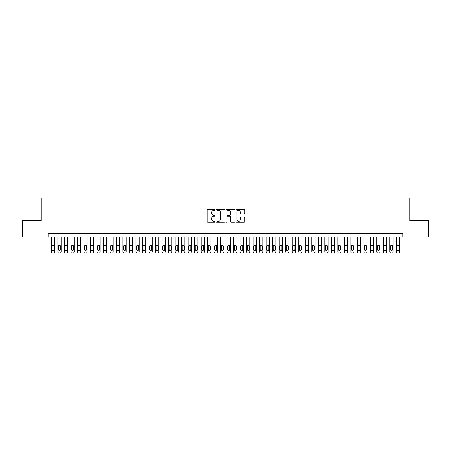 <?xml version="1.0" encoding="UTF-8"?>
<svg xmlns="http://www.w3.org/2000/svg" width="451" height="451" viewBox="0 0 451 451"><rect width="100%" height="100%" fill="white"/><g stroke="black" fill="none" stroke-linecap="round" stroke-linejoin="round"><path stroke-width="0.68" d="M215.082 209.89A0.445 0.445 0 0 0 214.637 209.444L207.849 209.444A0.637 0.637 0 0 0 207.206 210.081L207.206 221.582A0.637 0.637 0 0 0 207.849 222.225L214.637 222.225A0.445 0.445 0 0 0 215.082 221.774A0.445 0.445 0 0 0 214.637 221.328L213.757 221.328A2.046 2.046 0 0 1 211.716 219.282L211.716 218.323A2.046 2.046 0 0 1 213.757 216.283L214.637 216.283A0.445 0.445 0 0 0 215.082 215.832A0.445 0.445 0 0 0 214.637 215.386L213.757 215.386A2.046 2.046 0 0 1 211.716 213.34L211.716 212.382A2.046 2.046 0 0 1 213.757 210.335L214.637 210.335A0.445 0.445 0 0 0 215.082 209.89M244.177 213.949A0.637 0.637 0 0 0 244.814 213.306L244.814 210.081A0.637 0.637 0 0 0 244.177 209.444L236.634 209.444A0.637 0.637 0 0 0 235.997 210.081L235.997 221.582A0.637 0.637 0 0 0 236.634 222.225L244.177 222.225A0.637 0.637 0 0 0 244.814 221.582L244.814 217.686A0.637 0.637 0 0 0 244.177 217.049L240.947 217.049A0.637 0.637 0 0 0 240.31 217.686L240.31 219.62A1.708 1.708 0 0 1 238.602 221.328A1.708 1.708 0 0 1 236.888 219.62L236.888 212.049A1.708 1.708 0 0 1 238.602 210.335A1.708 1.708 0 0 1 240.31 212.049L240.31 213.306A0.637 0.637 0 0 0 240.947 213.949L244.177 213.949M48.099 236.989L22.55 236.989L22.55 220.714L41.267 220.714L41.267 197.933L409.733 197.933L409.733 220.714L428.45 220.714L428.45 236.989L402.901 236.989L402.901 233.736L48.099 233.736L48.099 236.989L402.901 236.989M224.942 210.081A0.637 0.637 0 0 0 224.299 209.444L216.762 209.444A0.637 0.637 0 0 0 216.125 210.081L216.125 221.582A0.637 0.637 0 0 0 216.762 222.225L224.299 222.225A0.637 0.637 0 0 0 224.942 221.582L224.942 210.081M226.701 209.444L234.238 209.444A0.637 0.637 0 0 1 234.875 210.081L234.875 221.582A0.637 0.637 0 0 1 234.238 222.225L231.013 222.225A0.637 0.637 0 0 1 230.371 221.582L230.371 216.92A0.637 0.637 0 0 0 229.734 216.283L227.592 216.283A0.637 0.637 0 0 0 226.954 216.92L226.954 221.774A0.445 0.445 0 0 1 226.509 222.225A0.445 0.445 0 0 1 226.058 221.774L226.058 210.081A0.637 0.637 0 0 1 226.701 209.444M217.467 210.335A0.445 0.445 0 0 0 217.016 210.786L217.016 220.883A0.445 0.445 0 0 0 217.467 221.328L218.391 221.328A2.046 2.046 0 0 0 220.438 219.282L220.438 212.382A2.046 2.046 0 0 0 218.391 210.335L217.467 210.335M230.371 212.077A1.708 1.708 0 0 0 228.663 210.369A1.708 1.708 0 0 0 226.954 212.077L226.954 214.744A0.637 0.637 0 0 0 227.592 215.386L229.734 215.386A0.637 0.637 0 0 0 230.371 214.744L230.371 212.077M54.61 236.989L54.61 251.771A1.302 1.302 90 0 1 53.308 253.067L52.66 253.067A1.302 1.302 90 0 1 51.358 251.771L51.358 236.989M54.024 249.426L54.024 246.297A1.043 1.043 90 0 0 52.987 245.259A1.043 1.043 90 0 0 51.944 246.297L51.944 249.426A1.043 1.043 90 0 0 52.987 250.468A1.043 1.043 90 0 0 54.024 249.426M61.122 236.989L61.122 251.771A1.302 1.302 90 0 1 59.82 253.067L59.171 253.067A1.302 1.302 90 0 1 57.869 251.771L57.869 236.989M60.535 249.426L60.535 246.297A1.043 1.043 90 0 0 59.493 245.259A1.043 1.043 90 0 0 58.455 246.297L58.455 249.426A1.043 1.043 90 0 0 59.493 250.468A1.043 1.043 90 0 0 60.535 249.426M67.633 236.989L67.633 251.771A1.302 1.302 90 0 1 66.331 253.067L65.677 253.067A1.302 1.302 90 0 1 64.375 251.771L64.375 236.989M67.047 249.426L67.047 246.297A1.043 1.043 90 0 0 66.004 245.259A1.043 1.043 90 0 0 64.961 246.297L64.961 249.426A1.043 1.043 90 0 0 66.004 250.468A1.043 1.043 90 0 0 67.047 249.426M74.144 236.989L74.144 251.771A1.302 1.302 90 0 1 72.842 253.067L72.188 253.067A1.302 1.302 90 0 1 70.886 251.771L70.886 236.989M73.558 249.426L73.558 246.297A1.043 1.043 90 0 0 72.515 245.259A1.043 1.043 90 0 0 71.472 246.297L71.472 249.426A1.043 1.043 90 0 0 72.515 250.468A1.043 1.043 90 0 0 73.558 249.426M80.65 236.989L80.65 251.771A1.302 1.302 90 0 1 79.348 253.067L78.699 253.067A1.302 1.302 90 0 1 77.397 251.771L77.397 236.989M80.064 249.426L80.064 246.297A1.043 1.043 90 0 0 79.026 245.259A1.043 1.043 90 0 0 77.984 246.297L77.984 249.426A1.043 1.043 90 0 0 79.026 250.468A1.043 1.043 90 0 0 80.064 249.426M87.161 236.989L87.161 251.771A1.302 1.302 90 0 1 85.859 253.067L85.211 253.067A1.302 1.302 90 0 1 83.909 251.771L83.909 236.989M86.575 249.426L86.575 246.297A1.043 1.043 90 0 0 85.532 245.259A1.043 1.043 90 0 0 84.495 246.297L84.495 249.426A1.043 1.043 90 0 0 85.532 250.468A1.043 1.043 90 0 0 86.575 249.426M93.673 236.989L93.673 251.771A1.302 1.302 90 0 1 92.37 253.067L91.716 253.067A1.302 1.302 90 0 1 90.414 251.771L90.414 236.989M93.086 249.426L93.086 246.297A1.043 1.043 90 0 0 92.043 245.259A1.043 1.043 90 0 0 91.001 246.297L91.001 249.426A1.043 1.043 90 0 0 92.043 250.468A1.043 1.043 90 0 0 93.086 249.426M100.184 236.989L100.184 251.771A1.302 1.302 90 0 1 98.882 253.067L98.228 253.067A1.302 1.302 90 0 1 96.926 251.771L96.926 236.989M99.598 249.426L99.598 246.297A1.043 1.043 90 0 0 98.555 245.259A1.043 1.043 90 0 0 97.512 246.297L97.512 249.426A1.043 1.043 90 0 0 98.555 250.468A1.043 1.043 90 0 0 99.598 249.426M106.69 236.989L106.69 251.771A1.302 1.302 90 0 1 105.387 253.067L104.739 253.067A1.302 1.302 90 0 1 103.437 251.771L103.437 236.989M106.103 249.426L106.103 246.297A1.043 1.043 90 0 0 105.066 245.259A1.043 1.043 90 0 0 104.023 246.297L104.023 249.426A1.043 1.043 90 0 0 105.066 250.468A1.043 1.043 90 0 0 106.103 249.426M113.201 236.989L113.201 251.771A1.302 1.302 90 0 1 111.899 253.067L111.25 253.067A1.302 1.302 90 0 1 109.948 251.771L109.948 236.989M112.615 249.426L112.615 246.297A1.043 1.043 90 0 0 111.572 245.259A1.043 1.043 90 0 0 110.534 246.297L110.534 249.426A1.043 1.043 90 0 0 111.572 250.468A1.043 1.043 90 0 0 112.615 249.426M119.712 236.989L119.712 251.771A1.302 1.302 90 0 1 118.41 253.067L117.762 253.067A1.302 1.302 90 0 1 116.459 251.771L116.459 236.989M119.126 249.426L119.126 246.297A1.043 1.043 90 0 0 118.083 245.259A1.043 1.043 90 0 0 117.046 246.297L117.046 249.426A1.043 1.043 90 0 0 118.083 250.468A1.043 1.043 90 0 0 119.126 249.426M126.224 236.989L126.224 251.771A1.302 1.302 90 0 1 124.921 253.067L124.267 253.067A1.302 1.302 90 0 1 122.965 251.771L122.965 236.989M125.637 249.426L125.637 246.297A1.043 1.043 90 0 0 124.594 245.259A1.043 1.043 90 0 0 123.551 246.297L123.551 249.426A1.043 1.043 90 0 0 124.594 250.468A1.043 1.043 90 0 0 125.637 249.426M132.735 236.989L132.735 251.771A1.302 1.302 90 0 1 131.433 253.067L130.779 253.067A1.302 1.302 90 0 1 129.476 251.771L129.476 236.989M132.149 249.426L132.149 246.297A1.043 1.043 90 0 0 131.106 245.259A1.043 1.043 90 0 0 130.063 246.297L130.063 249.426A1.043 1.043 90 0 0 131.106 250.468A1.043 1.043 90 0 0 132.149 249.426M139.241 236.989L139.241 251.771A1.302 1.302 90 0 1 137.938 253.067L137.29 253.067A1.302 1.302 90 0 1 135.988 251.771L135.988 236.989M138.654 249.426L138.654 246.297A1.043 1.043 90 0 0 137.617 245.259A1.043 1.043 90 0 0 136.574 246.297L136.574 249.426A1.043 1.043 90 0 0 137.617 250.468A1.043 1.043 90 0 0 138.654 249.426M145.752 236.989L145.752 251.771A1.302 1.302 90 0 1 144.45 253.067L143.801 253.067A1.302 1.302 90 0 1 142.499 251.771L142.499 236.989M145.166 249.426L145.166 246.297A1.043 1.043 90 0 0 144.123 245.259A1.043 1.043 90 0 0 143.085 246.297L143.085 249.426A1.043 1.043 90 0 0 144.123 250.468A1.043 1.043 90 0 0 145.166 249.426M152.263 236.989L152.263 251.771A1.302 1.302 90 0 1 150.961 253.067L150.307 253.067A1.302 1.302 90 0 1 149.005 251.771L149.005 236.989M151.677 249.426L151.677 246.297A1.043 1.043 90 0 0 150.634 245.259A1.043 1.043 90 0 0 149.591 246.297L149.591 249.426A1.043 1.043 90 0 0 150.634 250.468A1.043 1.043 90 0 0 151.677 249.426M158.775 236.989L158.775 251.771A1.302 1.302 90 0 1 157.472 253.067L156.818 253.067A1.302 1.302 90 0 1 155.516 251.771L155.516 236.989M158.188 249.426L158.188 246.297A1.043 1.043 90 0 0 157.145 245.259A1.043 1.043 90 0 0 156.102 246.297L156.102 249.426A1.043 1.043 90 0 0 157.145 250.468A1.043 1.043 90 0 0 158.188 249.426M165.28 236.989L165.28 251.771A1.302 1.302 90 0 1 163.978 253.067L163.33 253.067A1.302 1.302 90 0 1 162.027 251.771L162.027 236.989M164.694 249.426L164.694 246.297A1.043 1.043 90 0 0 163.657 245.259A1.043 1.043 90 0 0 162.614 246.297L162.614 249.426A1.043 1.043 90 0 0 163.657 250.468A1.043 1.043 90 0 0 164.694 249.426M171.792 236.989L171.792 251.771A1.302 1.302 90 0 1 170.489 253.067L169.841 253.067A1.302 1.302 90 0 1 168.539 251.771L168.539 236.989M171.205 249.426L171.205 246.297A1.043 1.043 90 0 0 170.162 245.259A1.043 1.043 90 0 0 169.125 246.297L169.125 249.426A1.043 1.043 90 0 0 170.162 250.468A1.043 1.043 90 0 0 171.205 249.426M178.303 236.989L178.303 251.771A1.302 1.302 90 0 1 177.001 253.067L176.347 253.067A1.302 1.302 90 0 1 175.05 251.771L175.05 236.989M177.717 249.426L177.717 246.297A1.043 1.043 90 0 0 176.674 245.259A1.043 1.043 90 0 0 175.631 246.297L175.631 249.426A1.043 1.043 90 0 0 176.674 250.468A1.043 1.043 90 0 0 177.717 249.426M184.814 236.989L184.814 251.771A1.302 1.302 90 0 1 183.512 253.067L182.858 253.067A1.302 1.302 90 0 1 181.556 251.771L181.556 236.989M184.228 249.426L184.228 246.297A1.043 1.043 90 0 0 183.185 245.259A1.043 1.043 90 0 0 182.142 246.297L182.142 249.426A1.043 1.043 90 0 0 183.185 250.468A1.043 1.043 90 0 0 184.228 249.426M191.32 236.989L191.32 251.771A1.302 1.302 90 0 1 190.018 253.067L189.369 253.067A1.302 1.302 90 0 1 188.067 251.771L188.067 236.989M190.739 249.426L190.739 246.297A1.043 1.043 90 0 0 189.696 245.259A1.043 1.043 90 0 0 188.653 246.297L188.653 249.426A1.043 1.043 90 0 0 189.696 250.468A1.043 1.043 90 0 0 190.739 249.426M197.831 236.989L197.831 251.771A1.302 1.302 90 0 1 196.529 253.067L195.881 253.067A1.302 1.302 90 0 1 194.578 251.771L194.578 236.989M197.245 249.426L197.245 246.297A1.043 1.043 90 0 0 196.208 245.259A1.043 1.043 90 0 0 195.165 246.297L195.165 249.426A1.043 1.043 90 0 0 196.208 250.468A1.043 1.043 90 0 0 197.245 249.426M204.342 236.989L204.342 251.771A1.302 1.302 90 0 1 203.04 253.067L202.392 253.067A1.302 1.302 90 0 1 201.09 251.771L201.09 236.989M203.756 249.426L203.756 246.297A1.043 1.043 90 0 0 202.713 245.259A1.043 1.043 90 0 0 201.676 246.297L201.676 249.426A1.043 1.043 90 0 0 202.713 250.468A1.043 1.043 90 0 0 203.756 249.426M210.854 236.989L210.854 251.771A1.302 1.302 90 0 1 209.552 253.067L208.898 253.067A1.302 1.302 90 0 1 207.595 251.771L207.595 236.989M210.267 249.426L210.267 246.297A1.043 1.043 90 0 0 209.225 245.259A1.043 1.043 90 0 0 208.182 246.297L208.182 249.426A1.043 1.043 90 0 0 209.225 250.468A1.043 1.043 90 0 0 210.267 249.426M217.365 236.989L217.365 251.771A1.302 1.302 90 0 1 216.063 253.067L215.409 253.067A1.302 1.302 90 0 1 214.107 251.771L214.107 236.989M216.779 249.426L216.779 246.297A1.043 1.043 90 0 0 215.736 245.259A1.043 1.043 90 0 0 214.693 246.297L214.693 249.426A1.043 1.043 90 0 0 215.736 250.468A1.043 1.043 90 0 0 216.779 249.426M223.871 236.989L223.871 251.771A1.302 1.302 90 0 1 222.569 253.067L221.92 253.067A1.302 1.302 90 0 1 220.618 251.771L220.618 236.989M223.284 249.426L223.284 246.297A1.043 1.043 90 0 0 222.247 245.259A1.043 1.043 90 0 0 221.204 246.297L221.204 249.426A1.043 1.043 90 0 0 222.247 250.468A1.043 1.043 90 0 0 223.284 249.426M230.382 236.989L230.382 251.771A1.302 1.302 90 0 1 229.08 253.067L228.431 253.067A1.302 1.302 90 0 1 227.129 251.771L227.129 236.989M229.796 249.426L229.796 246.297A1.043 1.043 90 0 0 228.753 245.259A1.043 1.043 90 0 0 227.716 246.297L227.716 249.426A1.043 1.043 90 0 0 228.753 250.468A1.043 1.043 90 0 0 229.796 249.426M236.893 236.989L236.893 251.771A1.302 1.302 90 0 1 235.591 253.067L234.937 253.067A1.302 1.302 90 0 1 233.635 251.771L233.635 236.989M236.307 249.426L236.307 246.297A1.043 1.043 90 0 0 235.264 245.259A1.043 1.043 90 0 0 234.221 246.297L234.221 249.426A1.043 1.043 90 0 0 235.264 250.468A1.043 1.043 90 0 0 236.307 249.426M243.405 236.989L243.405 251.771A1.302 1.302 90 0 1 242.102 253.067L241.448 253.067A1.302 1.302 90 0 1 240.146 251.771L240.146 236.989M242.818 249.426L242.818 246.297A1.043 1.043 90 0 0 241.775 245.259A1.043 1.043 90 0 0 240.733 246.297L240.733 249.426A1.043 1.043 90 0 0 241.775 250.468A1.043 1.043 90 0 0 242.818 249.426M249.91 236.989L249.91 251.771A1.302 1.302 90 0 1 248.608 253.067L247.96 253.067A1.302 1.302 90 0 1 246.658 251.771L246.658 236.989M249.324 249.426L249.324 246.297A1.043 1.043 90 0 0 248.287 245.259A1.043 1.043 90 0 0 247.244 246.297L247.244 249.426A1.043 1.043 90 0 0 248.287 250.468A1.043 1.043 90 0 0 249.324 249.426M256.422 236.989L256.422 251.771A1.302 1.302 90 0 1 255.119 253.067L254.471 253.067A1.302 1.302 90 0 1 253.169 251.771L253.169 236.989M255.835 249.426L255.835 246.297A1.043 1.043 90 0 0 254.792 245.259A1.043 1.043 90 0 0 253.755 246.297L253.755 249.426A1.043 1.043 90 0 0 254.792 250.468A1.043 1.043 90 0 0 255.835 249.426M262.933 236.989L262.933 251.771A1.302 1.302 90 0 1 261.631 253.067L260.982 253.067A1.302 1.302 90 0 1 259.68 251.771L259.68 236.989M262.347 249.426L262.347 246.297A1.043 1.043 90 0 0 261.304 245.259A1.043 1.043 90 0 0 260.261 246.297L260.261 249.426A1.043 1.043 90 0 0 261.304 250.468A1.043 1.043 90 0 0 262.347 249.426M269.444 236.989L269.444 251.771A1.302 1.302 90 0 1 268.142 253.067L267.488 253.067A1.302 1.302 90 0 1 266.186 251.771L266.186 236.989M268.858 249.426L268.858 246.297A1.043 1.043 90 0 0 267.815 245.259A1.043 1.043 90 0 0 266.772 246.297L266.772 249.426A1.043 1.043 90 0 0 267.815 250.468A1.043 1.043 90 0 0 268.858 249.426M275.95 236.989L275.95 251.771A1.302 1.302 90 0 1 274.653 253.067L273.999 253.067A1.302 1.302 90 0 1 272.697 251.771L272.697 236.989M275.369 249.426L275.369 246.297A1.043 1.043 90 0 0 274.326 245.259A1.043 1.043 90 0 0 273.283 246.297L273.283 249.426A1.043 1.043 90 0 0 274.326 250.468A1.043 1.043 90 0 0 275.369 249.426M282.461 236.989L282.461 251.771A1.302 1.302 90 0 1 281.159 253.067L280.511 253.067A1.302 1.302 90 0 1 279.208 251.771L279.208 236.989M281.875 249.426L281.875 246.297A1.043 1.043 90 0 0 280.838 245.259A1.043 1.043 90 0 0 279.795 246.297L279.795 249.426A1.043 1.043 90 0 0 280.838 250.468A1.043 1.043 90 0 0 281.875 249.426M288.973 236.989L288.973 251.771A1.302 1.302 90 0 1 287.67 253.067L287.022 253.067A1.302 1.302 90 0 1 285.72 251.771L285.72 236.989M288.386 249.426L288.386 246.297A1.043 1.043 90 0 0 287.343 245.259A1.043 1.043 90 0 0 286.306 246.297L286.306 249.426A1.043 1.043 90 0 0 287.343 250.468A1.043 1.043 90 0 0 288.386 249.426M295.484 236.989L295.484 251.771A1.302 1.302 90 0 1 294.182 253.067L293.528 253.067A1.302 1.302 90 0 1 292.225 251.771L292.225 236.989M294.898 249.426L294.898 246.297A1.043 1.043 90 0 0 293.855 245.259A1.043 1.043 90 0 0 292.812 246.297L292.812 249.426A1.043 1.043 90 0 0 293.855 250.468A1.043 1.043 90 0 0 294.898 249.426M301.995 236.989L301.995 251.771A1.302 1.302 90 0 1 300.693 253.067L300.039 253.067A1.302 1.302 90 0 1 298.737 251.771L298.737 236.989M301.409 249.426L301.409 246.297A1.043 1.043 90 0 0 300.366 245.259A1.043 1.043 90 0 0 299.323 246.297L299.323 249.426A1.043 1.043 90 0 0 300.366 250.468A1.043 1.043 90 0 0 301.409 249.426M308.501 236.989L308.501 251.771A1.302 1.302 90 0 1 307.199 253.067L306.55 253.067A1.302 1.302 90 0 1 305.248 251.771L305.248 236.989M307.915 249.426L307.915 246.297A1.043 1.043 90 0 0 306.877 245.259A1.043 1.043 90 0 0 305.834 246.297L305.834 249.426A1.043 1.043 90 0 0 306.877 250.468A1.043 1.043 90 0 0 307.915 249.426M315.012 236.989L315.012 251.771A1.302 1.302 90 0 1 313.71 253.067L313.062 253.067A1.302 1.302 90 0 1 311.759 251.771L311.759 236.989M314.426 249.426L314.426 246.297A1.043 1.043 90 0 0 313.383 245.259A1.043 1.043 90 0 0 312.346 246.297L312.346 249.426A1.043 1.043 90 0 0 313.383 250.468A1.043 1.043 90 0 0 314.426 249.426M321.524 236.989L321.524 251.771A1.302 1.302 90 0 1 320.221 253.067L319.567 253.067A1.302 1.302 90 0 1 318.265 251.771L318.265 236.989M320.937 249.426L320.937 246.297A1.043 1.043 90 0 0 319.894 245.259A1.043 1.043 90 0 0 318.851 246.297L318.851 249.426A1.043 1.043 90 0 0 319.894 250.468A1.043 1.043 90 0 0 320.937 249.426M328.035 236.989L328.035 251.771A1.302 1.302 90 0 1 326.733 253.067L326.079 253.067A1.302 1.302 90 0 1 324.776 251.771L324.776 236.989M327.449 249.426L327.449 246.297A1.043 1.043 90 0 0 326.406 245.259A1.043 1.043 90 0 0 325.363 246.297L325.363 249.426A1.043 1.043 90 0 0 326.406 250.468A1.043 1.043 90 0 0 327.449 249.426M334.541 236.989L334.541 251.771A1.302 1.302 90 0 1 333.238 253.067L332.59 253.067A1.302 1.302 90 0 1 331.288 251.771L331.288 236.989M333.954 249.426L333.954 246.297A1.043 1.043 90 0 0 332.917 245.259A1.043 1.043 90 0 0 331.874 246.297L331.874 249.426A1.043 1.043 90 0 0 332.917 250.468A1.043 1.043 90 0 0 333.954 249.426M341.052 236.989L341.052 251.771A1.302 1.302 90 0 1 339.75 253.067L339.101 253.067A1.302 1.302 90 0 1 337.799 251.771L337.799 236.989M340.466 249.426L340.466 246.297A1.043 1.043 90 0 0 339.428 245.259A1.043 1.043 90 0 0 338.385 246.297L338.385 249.426A1.043 1.043 90 0 0 339.428 250.468A1.043 1.043 90 0 0 340.466 249.426M347.563 236.989L347.563 251.771A1.302 1.302 90 0 1 346.261 253.067L345.613 253.067A1.302 1.302 90 0 1 344.31 251.771L344.31 236.989M346.977 249.426L346.977 246.297A1.043 1.043 90 0 0 345.934 245.259A1.043 1.043 90 0 0 344.897 246.297L344.897 249.426A1.043 1.043 90 0 0 345.934 250.468A1.043 1.043 90 0 0 346.977 249.426M354.074 236.989L354.074 251.771A1.302 1.302 90 0 1 352.772 253.067L352.118 253.067A1.302 1.302 90 0 1 350.816 251.771L350.816 236.989M353.488 249.426L353.488 246.297A1.043 1.043 90 0 0 352.445 245.259A1.043 1.043 90 0 0 351.402 246.297L351.402 249.426A1.043 1.043 90 0 0 352.445 250.468A1.043 1.043 90 0 0 353.488 249.426M360.586 236.989L360.586 251.771A1.302 1.302 90 0 1 359.284 253.067L358.63 253.067A1.302 1.302 90 0 1 357.327 251.771L357.327 236.989M359.999 249.426L359.999 246.297A1.043 1.043 90 0 0 358.957 245.259A1.043 1.043 90 0 0 357.914 246.297L357.914 249.426A1.043 1.043 90 0 0 358.957 250.468A1.043 1.043 90 0 0 359.999 249.426M367.091 236.989L367.091 251.771A1.302 1.302 90 0 1 365.789 253.067L365.141 253.067A1.302 1.302 90 0 1 363.839 251.771L363.839 236.989M366.505 249.426L366.505 246.297A1.043 1.043 90 0 0 365.468 245.259A1.043 1.043 90 0 0 364.425 246.297L364.425 249.426A1.043 1.043 90 0 0 365.468 250.468A1.043 1.043 90 0 0 366.505 249.426M373.603 236.989L373.603 251.771A1.302 1.302 90 0 1 372.3 253.067L371.652 253.067A1.302 1.302 90 0 1 370.35 251.771L370.35 236.989M373.016 249.426L373.016 246.297A1.043 1.043 90 0 0 371.974 245.259A1.043 1.043 90 0 0 370.936 246.297L370.936 249.426A1.043 1.043 90 0 0 371.974 250.468A1.043 1.043 90 0 0 373.016 249.426M380.114 236.989L380.114 251.771A1.302 1.302 90 0 1 378.812 253.067L378.158 253.067A1.302 1.302 90 0 1 376.856 251.771L376.856 236.989M379.528 249.426L379.528 246.297A1.043 1.043 90 0 0 378.485 245.259A1.043 1.043 90 0 0 377.442 246.297L377.442 249.426A1.043 1.043 90 0 0 378.485 250.468A1.043 1.043 90 0 0 379.528 249.426M386.625 236.989L386.625 251.771A1.302 1.302 90 0 1 385.323 253.067L384.669 253.067A1.302 1.302 90 0 1 383.367 251.771L383.367 236.989M386.039 249.426L386.039 246.297A1.043 1.043 90 0 0 384.996 245.259A1.043 1.043 90 0 0 383.953 246.297L383.953 249.426A1.043 1.043 90 0 0 384.996 250.468A1.043 1.043 90 0 0 386.039 249.426M393.131 236.989L393.131 251.771A1.302 1.302 90 0 1 391.829 253.067L391.18 253.067A1.302 1.302 90 0 1 389.878 251.771L389.878 236.989M392.545 249.426L392.545 246.297A1.043 1.043 90 0 0 391.507 245.259A1.043 1.043 90 0 0 390.465 246.297L390.465 249.426A1.043 1.043 90 0 0 391.507 250.468A1.043 1.043 90 0 0 392.545 249.426M399.642 236.989L399.642 251.771A1.302 1.302 90 0 1 398.34 253.067L397.692 253.067A1.302 1.302 90 0 1 396.39 251.771L396.39 236.989M399.056 249.426L399.056 246.297A1.043 1.043 90 0 0 398.013 245.259A1.043 1.043 90 0 0 396.976 246.297L396.976 249.426A1.043 1.043 90 0 0 398.013 250.468A1.043 1.043 90 0 0 399.056 249.426"/></g></svg>
